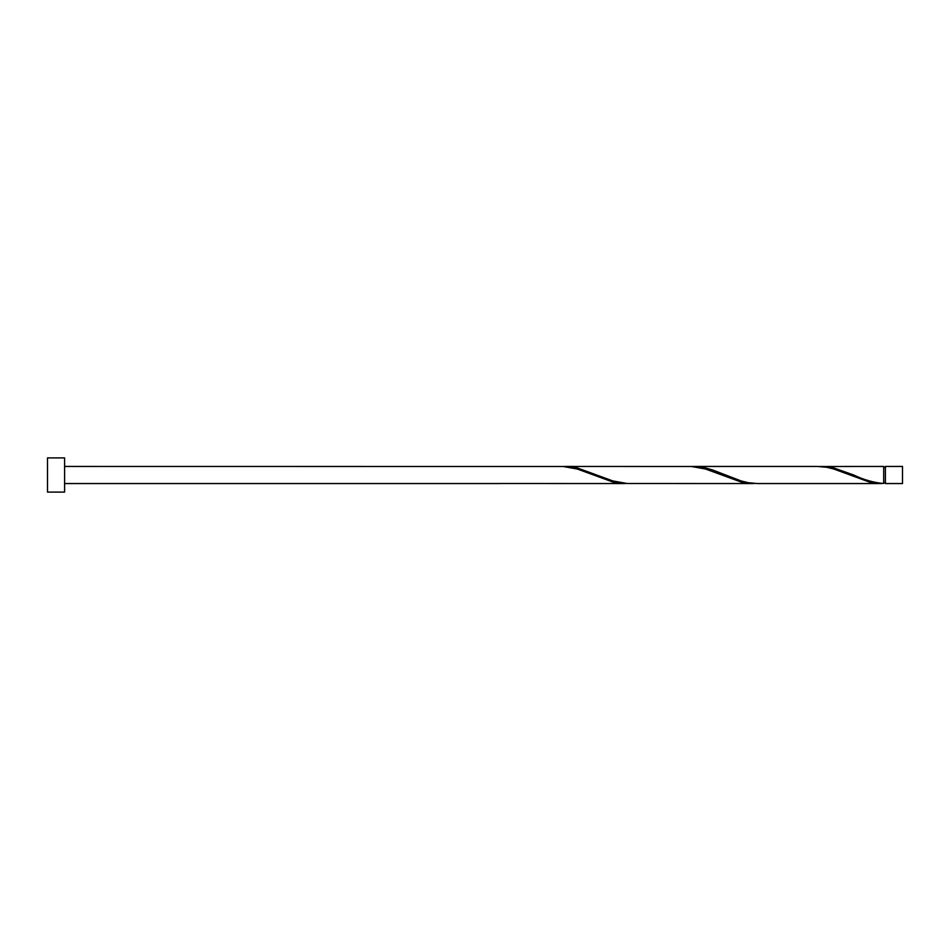 <?xml version="1.0" encoding="UTF-8"?>
<svg xmlns="http://www.w3.org/2000/svg" width="950" height="950" viewBox="0 0 950 950"><rect width="100%" height="100%" fill="white"/><g stroke="black" fill="none" stroke-linecap="round" stroke-linejoin="round"><path stroke-width="1.43" d="M902.5 475L902.5 483.55L885.4 483.55L885.4 466.45L902.5 466.45L902.5 475M64.6 475L64.6 492.1L47.5 492.1L47.5 457.9L64.6 457.9L64.6 475M64.6 466.45L563.065 466.497L577.315 469.027L612.94 482.066L627.19 483.503M498.94 483.503L625.159 483.55M881.659 483.55L757.471 483.55L748.315 482.707L741.19 480.973L712.69 470.012L705.565 467.934L693.346 466.45L817.534 466.45L826.69 467.293L833.815 469.027L869.44 482.066L883.69 483.503L883.69 466.45L819.565 466.497M883.69 483.503C873.679 482.636 863.669 479.798 853.682 475L833.815 467.934L821.596 466.45M753.409 483.55L627.19 483.503L612.94 480.973L577.315 467.934L565.096 466.45L691.315 466.497L705.565 469.027L741.19 482.066L755.44 483.503M693.346 466.45L691.315 466.497M565.096 466.45L563.065 466.497M885.4 482.695L883.69 482.695M498.94 483.55L64.6 483.55M885.4 467.305L883.69 467.305"/></g></svg>
